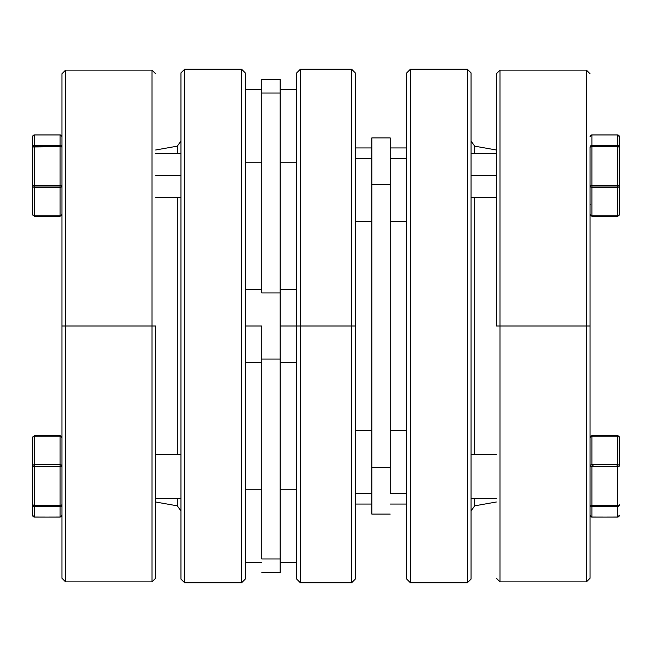 <?xml version="1.0" encoding="UTF-8"?>
<svg xmlns="http://www.w3.org/2000/svg" width="652" height="652" viewBox="0 0 652 652"><rect width="100%" height="100%" fill="white"/><g stroke="black" fill="none" stroke-linecap="round" stroke-linejoin="round"><path stroke-width="0.98" d="M65.608 326L61.94 326L61.94 578.218L61.94 73.782L61.94 326L65.608 326L65.608 581.886L65.608 326L151.989 326L151.989 581.886L151.989 326L65.608 326L65.608 70.114L65.608 326M180.938 141.003L177.328 146.162L177.328 153.603L177.328 146.162L155.657 149.984L177.328 146.162L180.938 141.003M177.328 505.838L180.938 510.997L177.328 505.838L177.328 498.397L177.328 505.838L155.657 502.016L177.328 505.838M177.328 197.613L177.328 454.387L177.328 197.613M155.657 326L151.989 326L151.989 70.114L151.989 326L155.657 326L155.657 578.218L155.657 326M184.606 69.275L180.938 72.942L180.938 579.058L184.606 582.725L184.606 69.275L184.606 582.725L241.647 582.725L245.315 579.058L245.315 72.942L241.647 69.275L241.647 582.725L241.647 69.275L184.606 69.275L241.647 69.275L245.315 72.942L245.315 579.058L241.647 582.725L184.606 582.725L180.938 579.058L180.938 72.942L184.606 69.275M61.402 436.286L61.801 436.856L61.402 436.286M33.138 436.286L32.6 437.533L32.6 515.259L32.739 437.036L34.434 436.237L60.106 436.237L34.434 436.237L34.434 464.689L60.106 464.689L60.106 465.984L61.94 465.984L61.402 465.063L60.106 464.689L60.106 435.699L60.807 435.903M32.739 487.305L32.739 486.628M61.801 515.748L60.106 517.028L34.434 517.093L60.106 517.093L60.106 506.612L34.434 506.612L34.434 517.028L60.106 517.093L34.434 517.093L34.434 506.612A1.834 1.769 180 0 1 32.6 504.844A1.834 0.473 0 0 0 34.434 505.316L60.106 505.316L60.106 466.457L34.434 466.457L34.434 505.316L34.434 435.764M155.657 454.387L180.938 454.387L155.657 454.387M180.938 498.397L155.657 498.397L180.938 498.397M32.6 465.984A1.834 1.296 0 0 1 34.434 464.689L33.138 465.063L32.6 465.984L34.434 466.457A1.834 0.473 180 0 1 32.6 465.984M34.434 436.237A1.834 1.296 180 0 0 32.6 437.533L34.434 435.699L34.434 436.237M60.106 517.093L61.94 515.259A1.834 1.769 -0 0 1 60.106 517.028L60.106 506.612L61.402 506.099L61.94 504.844A1.834 1.769 180 0 1 60.106 506.612L60.106 505.316A1.834 0.473 0 0 0 61.94 504.844L60.106 505.316L34.434 505.316L34.434 506.612L34.434 505.316L32.6 504.844L33.138 506.099L34.434 506.612L60.106 506.612L60.106 466.457A1.834 0.473 180 0 0 61.94 465.984L60.106 465.984L60.106 466.457L61.94 465.984A1.834 1.296 0 0 0 60.106 464.689L34.434 464.689L34.434 466.457L60.106 466.457L60.106 436.237A1.834 1.296 180 0 1 61.94 437.533L60.106 435.699L60.106 436.237L61.402 436.62L61.94 437.533L61.801 436.856M34.434 517.093L32.6 515.259A1.834 1.769 -0 0 0 34.434 517.028L32.739 515.748M61.801 215.144L61.94 214.467L60.106 216.301L60.106 215.763L34.434 215.763L34.434 216.301L32.6 214.467L32.739 146.977L60.106 146.684L60.106 185.543A1.834 0.473 0 0 1 61.94 186.016A1.834 1.296 180 0 1 60.106 187.311L34.434 187.311L34.434 215.763L60.106 215.763L60.106 187.311L61.402 186.937L61.94 186.016L60.106 185.543L34.434 185.543L34.434 186.016L60.106 186.016L60.106 146.684L34.434 146.684L34.434 185.543L60.106 185.543L60.106 186.016L34.434 186.016L34.434 146.684A1.834 0.473 180 0 0 32.6 147.156L32.6 136.741L33.138 135.494L34.434 134.972L34.434 145.388L60.106 145.388L60.106 134.972L34.434 134.972A1.834 1.769 180 0 0 32.6 136.741L32.6 147.156A1.834 1.769 0 0 1 34.434 145.388L34.434 134.972L60.106 134.907L61.801 136.252M180.938 175.608L155.657 175.608L180.938 175.608M32.739 136.252L34.434 134.907L60.106 134.907L61.402 135.494L61.94 136.741A1.834 1.834 0 0 0 60.106 134.907M60.106 216.301L61.94 214.467L60.106 216.301L34.434 216.301L32.6 214.467A1.834 1.296 -0 0 0 34.434 215.763L34.434 187.311A1.834 1.296 180 0 1 32.6 186.016L32.6 214.467L33.138 215.714M61.94 136.741A1.834 1.769 180 0 0 60.106 134.972L60.106 146.684L60.106 145.388L34.434 145.388L34.434 146.684L34.434 145.388L32.739 146.48L32.6 186.016A1.834 0.473 -0 0 1 34.434 185.543L32.6 186.016L33.138 186.937L34.434 187.311L34.434 186.016L34.434 187.311L60.106 187.311L60.106 215.763A1.834 1.296 0 0 0 61.94 214.467M60.106 145.388A1.834 1.769 0 0 1 61.94 147.156L61.402 145.901L60.106 145.388M60.106 187.311L60.106 186.016L60.106 187.311M61.801 146.977L61.94 147.156A1.834 0.473 180 0 0 60.106 146.684L61.801 146.977M590.199 214.964L590.06 214.467A1.834 1.296 0 0 0 591.894 215.763L591.894 187.311L617.566 187.311L617.566 186.016L591.894 186.016L591.894 215.763L590.598 215.38L590.06 214.467L591.894 216.301L591.894 215.763L617.566 215.763L617.566 187.311L591.894 187.311A1.834 1.296 180 0 1 590.06 186.016L590.598 186.937L591.894 187.311L591.894 186.016L617.566 186.016L617.566 216.301L617.566 215.763L591.894 215.763L591.894 216.301L590.06 214.467L590.199 215.144M591.193 135.111L591.894 134.972L590.06 136.741L591.193 135.111M471.062 175.608L496.343 175.608L471.062 175.608M591.894 134.907L591.894 134.972A1.834 1.769 180 0 0 590.06 136.741L590.199 136.252L590.06 136.741A1.834 1.834 0 0 1 591.894 134.907L617.566 134.907L619.4 136.741A1.834 1.769 180 0 0 617.566 134.972L591.894 134.972L591.894 145.388L617.566 145.388L617.566 134.972L619.261 136.064L619.4 214.467L618.862 215.38L617.566 215.763A1.834 1.296 0 0 0 619.4 214.467L619.4 186.016A1.834 1.296 180 0 1 617.566 187.311L618.862 186.937L619.4 186.016L619.261 136.252M591.894 185.543L617.566 185.543L617.566 146.684L591.894 146.684L591.894 186.016L591.894 185.543L590.06 186.016A1.834 0.473 0 0 1 591.894 185.543L591.894 146.684L617.566 146.684L617.566 185.543A1.834 0.473 0 0 1 619.4 186.016L617.566 185.543L617.566 186.016L617.566 185.543L591.894 185.543M590.199 204.728L590.199 204.231M619.261 215.144L619.4 214.467L617.566 216.301L591.894 216.301M617.566 145.388A1.834 1.769 0 0 1 619.4 147.156A1.834 0.473 180 0 0 617.566 146.684L619.4 147.156L618.862 145.901L617.566 145.388L617.566 146.684L617.566 145.388L591.894 145.388L591.894 134.972L617.566 134.972L617.566 145.388M590.06 147.156A1.834 1.769 0 0 1 591.894 145.388L590.598 145.901L590.06 147.156L591.894 146.684A1.834 0.473 180 0 0 590.06 147.156L590.06 326L590.06 147.156M619.261 465.487L619.4 465.984A1.834 0.473 180 0 1 617.566 466.457L591.894 466.457L591.894 505.316L617.566 505.316L617.566 464.689L591.894 464.689L591.894 436.237A1.834 1.296 180 0 0 590.06 437.533L591.894 435.699L590.06 437.533L590.598 436.286L591.894 435.699L591.894 464.689L617.566 464.689L617.566 436.237L591.894 436.237L617.566 436.237L617.566 464.689A1.834 1.296 0 0 1 619.4 465.984L619.261 437.036M591.894 517.093L590.06 515.259A1.834 1.834 0 0 0 591.894 517.093L617.566 517.093L591.894 517.093L617.566 517.028L617.566 506.612L591.894 506.612L591.894 517.028L591.894 506.612L617.566 506.612L617.566 517.028A1.834 1.769 0 0 0 619.4 515.259L617.566 517.093L591.894 517.028A1.834 1.769 0 0 1 590.06 515.259M618.862 516.506L619.261 515.936M618.862 436.286L619.4 437.533L619.4 465.984M617.566 435.764A1.834 1.769 180 0 1 619.4 437.533A1.834 1.296 180 0 0 617.566 436.237L617.566 435.699L618.267 435.903M591.193 435.903L591.894 435.764A1.834 1.769 180 0 0 590.06 437.533M593.727 465.984L592.57 465.911M496.343 454.387L471.062 454.387L496.343 454.387M471.062 498.397L496.343 498.397L471.062 498.397M616.89 465.911L617.566 465.984L617.094 466.123M617.566 505.316A1.834 0.473 0 0 0 619.4 504.844A1.834 1.769 180 0 1 617.566 506.612L617.566 505.316L591.894 505.316L591.894 506.612A1.834 1.769 180 0 1 590.06 504.844A1.834 0.473 0 0 0 591.894 505.316L591.894 466.457L617.566 466.457L617.566 505.316M591.894 465.984L591.894 466.457A1.834 0.473 180 0 1 590.06 465.984A1.834 1.296 0 0 1 591.894 464.689L592.366 466.123M586.392 326L590.06 326L590.06 578.218L590.06 326L586.392 326L586.392 70.114L586.392 326L500.011 326L500.011 70.114L500.011 326L586.392 326L586.392 581.886L586.392 326M471.062 141.003L474.672 146.162L496.343 149.984L474.672 146.162L474.672 153.603L474.672 146.162L471.062 141.003M474.672 505.838L471.062 510.997L474.672 505.838L496.343 502.016L474.672 505.838L474.672 498.397L474.672 505.838M496.343 326L500.011 326L500.011 581.886L500.011 326L496.343 326L496.343 73.782L496.343 326M467.394 69.275L471.062 72.942L471.062 579.058L467.394 582.725L410.352 582.725L406.685 579.058L406.685 72.942L410.352 69.275L467.394 69.275L410.352 69.275L410.352 582.725L467.394 582.725L467.394 69.275L467.394 582.725L471.062 579.058L471.062 72.942L467.394 69.275M474.672 197.613L474.672 454.387L474.672 197.613M410.352 582.725L410.352 69.275L406.685 72.942L406.685 579.058L410.352 582.725M351.672 326L351.672 582.725L351.672 326L296.66 326L296.66 579.058L296.66 326L280.156 326L280.156 572.668L261.819 572.668L280.156 572.668L280.156 558.976L261.819 558.976L261.819 359.048L261.819 558.976L280.156 558.976L280.156 292.952L280.156 326L300.327 326L300.327 582.725L300.327 326L351.672 326L351.672 69.275L351.672 326L355.34 326L351.672 326M355.34 579.058L355.34 326L355.34 579.058L351.672 582.725L300.327 582.725L296.66 579.058M355.34 158.689L371.844 158.689L371.844 137.89L371.844 184.622L371.844 158.664L355.34 158.689M390.181 158.689L406.685 158.689L390.181 158.689L390.181 137.89L371.844 137.89L390.181 137.89L390.181 184.622L390.181 158.664M390.181 493.311L406.685 493.311L390.181 493.311L390.181 184.622L390.181 467.378L371.844 467.378L371.844 184.622L390.181 184.622L371.844 184.622L371.844 514.11L371.844 467.378L390.181 467.378L390.181 493.336M355.34 493.311L371.844 493.311L355.34 493.311M280.156 162.739L296.66 162.739L280.156 162.739M296.66 89.389L280.156 89.389L296.66 89.389M245.315 162.739L261.819 162.739L245.315 162.739M261.819 89.389L245.315 89.389L261.819 89.389M280.156 489.261L296.66 489.261L280.156 489.261M296.66 562.611L280.156 562.611L296.66 562.611M245.315 489.261L261.819 489.261L245.315 489.261M261.819 562.611L245.315 562.611L261.819 562.611M261.819 326L245.315 326L261.819 326L261.819 359.048L280.156 359.048L261.819 359.048L261.819 326M355.34 72.942L355.34 326L355.34 72.942L351.672 69.275L300.327 69.275L300.327 326L300.327 69.275L296.66 72.942L296.66 326L296.66 72.942M280.156 79.332L280.156 292.952L261.819 292.952L261.819 93.024L261.819 292.952L280.156 292.952L280.156 79.332L261.819 79.332L261.819 93.024L280.156 93.024L261.819 93.024L261.819 79.332M371.844 514.11L390.181 514.11L371.844 514.11M155.657 578.218L151.989 581.886L65.608 581.886L61.94 578.218M61.94 73.782L65.608 70.114L151.989 70.114L155.657 73.782M32.657 515.716L32.934 516.311M60.106 435.699L34.434 435.699M155.657 197.613L180.938 197.613M155.657 153.603L180.938 153.603M496.343 153.603L471.062 153.603M496.343 197.613L471.062 197.613M617.811 216.285L619.367 214.801M619.4 136.741L617.566 134.907M619.4 437.533L617.566 435.699L591.894 435.699M496.343 73.782L500.011 70.114L586.392 70.114L590.06 73.782M590.06 578.218L586.392 581.886L500.011 581.886L496.343 578.218M371.844 147.947L355.34 147.947M406.685 147.947L390.181 147.947M406.685 221.297L390.181 221.297L406.685 221.297M406.685 430.703L390.181 430.703M371.844 430.703L355.34 430.703M245.315 362.675L261.819 362.675M280.156 362.675L296.66 362.675M280.156 289.325L296.66 289.325M245.315 289.325L261.819 289.325M371.844 504.053L355.34 504.053M406.685 504.053L390.181 504.053M371.844 221.297L355.34 221.297"/></g></svg>
